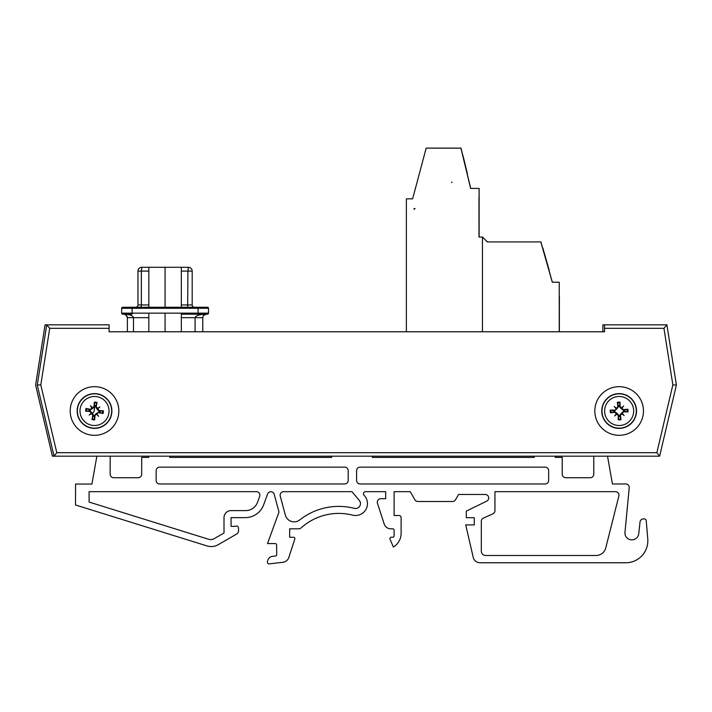 <?xml version="1.0" encoding="UTF-8"?>
<svg xmlns="http://www.w3.org/2000/svg" width="712" height="712" viewBox="0 0 712 712"><rect width="100%" height="100%" fill="white"/><g stroke="black" fill="none" stroke-linecap="round" stroke-linejoin="round"><path stroke-width="1.07" d="M127.386 317.668L133.491 317.668C132.913 315.558 129.718 314.401 123.906 314.197L125.846 314.784L127.386 317.668L127.386 331.783L109.114 331.783L109.114 324.832L46.743 324.832L37.264 385.032L54.041 456.169L659.615 456.169L676.4 385.032L666.913 324.832L604.55 324.832L604.55 331.783L109.114 331.783M203.525 315.514L206.249 314.197C199.485 314.401 195.755 315.558 195.088 317.668L202.778 317.668L203.071 316.262M322.162 331.783L202.778 331.783L202.778 317.668M127.092 316.279L127.297 316.885M206.249 314.197L181.329 314.197L181.329 331.783M181.329 314.197L207.468 314.197A1.041 1.041 0 0 0 208.509 313.155L208.509 308.287A1.041 1.041 0 0 0 207.468 307.246A1.041 1.041 0 0 1 208.509 308.287L198.087 308.287L198.087 314.197M122.695 314.197L132.076 314.197L132.076 313.155L121.654 313.155A1.041 1.041 0 0 0 122.695 314.197M207.468 314.197A1.041 1.041 0 0 0 208.509 313.155L132.076 313.155L132.076 308.287L198.087 308.287L198.087 307.246L122.695 307.246A1.041 1.041 0 0 0 121.654 308.287L121.654 313.155M207.468 307.246L194.474 307.246A2.296 2.296 0 0 1 192.178 304.95L192.178 271.112A3.818 3.818 0 0 0 188.36 267.294A3.818 3.818 0 0 1 192.178 271.112L187.924 271.112L187.656 307.246L194.474 307.246A2.296 2.296 0 0 1 192.178 304.95L181.329 304.95M122.695 307.246L148.835 307.246L148.835 267.294L141.804 267.294A3.818 3.818 0 0 0 137.977 271.112L137.977 304.95A2.296 2.296 0 0 1 135.689 307.246L165.077 307.246L165.077 267.294L188.36 267.294L187.924 271.112L181.329 271.112M181.329 267.294L181.329 307.246L187.656 307.246L165.077 307.246M148.835 304.95L141.359 304.95L141.101 307.246L135.689 307.246M137.977 271.112L141.359 271.112L141.804 267.294M165.077 314.197L165.077 331.783M148.835 314.197L148.835 331.783M148.835 267.294L165.077 267.294M479.114 228.374L478.98 197.313M479.132 237.06L479.132 188.422L478.98 237.06L482.478 237.06L487.346 241.929L482.576 237.06L487.328 241.929L540.826 241.929L552.298 282.228L559.24 282.228L559.24 331.783L559.258 296.325M559.392 296.13L559.267 331.783L559.24 282.228M559.338 296.13L559.338 331.783L559.303 296.13M464.553 162.55L463.005 155.777M406.365 331.783L406.365 198.844L412.622 198.844L406.418 198.844L412.622 198.844L406.481 198.844L412.622 198.844L426.177 148.123L460.913 148.123L470.641 188.422L478.98 188.422M546.958 262.692L543.123 249.155M414.954 208.571L414.081 208.571L414.081 209.444A0.872 0.872 90 0 1 414.954 208.571L414.224 208.963M487.471 241.929L482.46 237.06L482.46 331.783L482.46 237.06M479.123 197.108L478.98 228.178M414.108 208.571L414.108 209.248L414.108 208.571M451.542 182.512L451.969 182.05M478.98 197.108L478.98 228.374M559.258 296.13L559.258 331.783L559.249 296.13M415.078 208.571L414.215 208.571M94.536 407.3A21.093 21.093 0 0 1 94.046 411.171A3.516 3.516 0 0 1 92.738 413.209M607.55 456.33L612.427 483.964L625.777 483.964A3.471 3.471 0 0 1 629.248 487.435L624.913 532.914A6.942 6.942 0 0 0 631.482 539.847A6.942 6.942 0 0 0 638.762 533.653L640.008 522.038A3.507 3.507 0 0 1 643.488 518.897L644.155 518.897A2.1 2.1 0 0 1 646.247 520.784L647.76 538.904A22.019 22.019 0 0 1 625.812 562.756L480.039 562.756A7.013 7.013 0 0 1 473.213 557.318L465.728 524.904L474.272 524.904L474.272 517.686L466.298 517.686L466.298 511.109L486.75 501.132A3.507 3.507 0 0 0 485.219 494.475L458.581 494.475L455.547 499.735A3.507 3.507 0 0 1 452.512 501.488L417.908 501.488A3.507 3.507 0 0 1 414.873 499.735L410.228 491.672L394.101 491.672L394.101 515.506L399.014 515.506A2.1 2.1 0 0 1 401.114 517.606L401.114 533.03A16.118 16.118 0 0 1 393.38 547.047L390.016 539.189A1.406 1.406 0 0 1 391.297 537.231L392.704 537.231A1.406 1.406 0 0 0 394.101 535.833L394.101 530.226A1.406 1.406 0 0 0 392.704 528.82L390.844 528.82A7.013 7.013 0 0 1 384.186 523.979L377.458 503.268A3.507 3.507 0 0 1 380.787 498.685L385.69 498.685L385.69 491.672L365.567 491.672A2.1 2.1 0 0 0 364.063 495.249A11.917 11.917 0 0 1 352.547 515.123A56.07 56.07 0 0 0 301.14 527.912A3.507 3.507 0 0 1 298.782 528.82L289.677 528.82L289.677 537.266L293.442 537.266A1.406 1.406 0 0 1 294.777 539.109L288.805 557.487A7.013 7.013 0 0 1 282.869 562.293L269.056 563.895A1.406 1.406 0 0 1 267.507 562.498L267.507 562.062A5.758 5.758 0 0 1 272.536 556.33L275.455 556.019A1.406 1.406 0 0 0 276.71 554.63L276.621 544.983A1.406 1.406 0 0 0 275.224 543.576L267.507 543.576L278.997 512.026L274.245 494.306A3.507 3.507 0 0 0 267.57 494.021L263.671 504.737A19.625 19.625 0 0 1 245.231 517.642L231.062 517.642L231.062 526.373L235.236 526.373A2.1 2.1 0 0 1 238.511 528.117L238.511 530.947A3.507 3.507 0 0 1 236.758 533.982L218.21 544.689A14.018 14.018 0 0 1 207.032 545.935L75.508 504.977L75.579 484.044L91.937 484.044L96.859 456.169L59.523 456.169M169.741 456.169L169.741 457.407L331.641 457.407L331.641 456.169L107.966 456.169M555.218 456.169L555.218 457.407L562.231 457.407L562.231 474.228A3.507 3.507 0 0 0 565.737 477.734L590.266 477.734A3.507 3.507 0 0 0 593.772 474.228L593.772 456.169L372.296 456.169L372.296 457.407L534.196 457.407L534.196 456.169M657.959 456.169L605.707 456.169M494.938 510.691L494.938 491.672L615.488 491.672A3.507 3.507 0 0 1 618.977 495.543L605.734 547.973A9.959 9.959 0 0 1 596.077 555.494L485.7 555.494A4.388 4.388 0 0 1 481.312 551.106L481.312 521.273A3.471 3.471 0 0 1 483.377 518.096L492.873 513.868A3.471 3.471 0 0 0 494.938 510.691L494.938 491.672M110.164 456.169L110.164 474.228A3.507 3.507 0 0 0 113.671 477.734L138.199 477.734A3.507 3.507 0 0 0 141.706 474.228L141.706 457.407L148.71 457.407L148.71 456.169M359.311 500.438L351.959 491.672L283.634 491.672A3.507 3.507 0 0 0 280.252 496.086L285.343 515.096A9.114 9.114 0 0 0 299.779 519.894A63.083 63.083 0 0 1 354.3 508.332A4.904 4.904 0 0 0 359.311 500.438L351.959 491.672M224.004 517.642A7.058 7.058 0 0 1 231.498 510.602L245.667 510.602A12.62 12.62 0 0 0 257.522 502.298L259.675 496.38A3.507 3.507 0 0 0 256.382 491.672L89.089 491.672L89.089 502.058L208.625 539.278A7.013 7.013 0 0 0 214.214 538.655L224.004 533.003L224.004 517.642M348.195 480.458A3.507 3.507 0 0 1 344.688 483.964L159.657 483.964A3.507 3.507 0 0 1 156.159 480.458L156.159 470.65A3.507 3.507 0 0 1 159.657 467.143L344.688 467.143A3.507 3.507 0 0 1 348.195 470.65L348.195 480.458M356.605 480.458L356.605 470.65A3.507 3.507 0 0 1 360.112 467.143L545.143 467.143A3.507 3.507 0 0 1 548.649 470.65L548.649 480.458A3.507 3.507 0 0 1 545.143 483.964L360.112 483.964A3.507 3.507 0 0 1 356.605 480.458M481.312 521.273A3.471 3.471 0 0 1 483.377 518.096L492.873 513.868M485.7 555.494A4.388 4.388 0 0 1 481.312 551.106M605.734 547.973A9.959 9.959 0 0 1 596.077 555.494M615.488 491.672A3.507 3.507 0 0 1 618.977 495.543M414.873 499.735L410.228 491.672L394.101 491.672L394.101 515.506L399.014 515.506M169.741 457.407L331.641 457.407L331.641 456.169M91.937 484.044L96.859 456.169M452.512 501.488L417.908 501.488M486.75 501.132A3.507 3.507 0 0 0 485.219 494.475L458.581 494.475L455.547 499.735M474.272 524.904L474.272 517.686M625.812 562.756L480.039 562.756M646.247 520.784L647.76 538.904M643.488 518.897L644.155 518.897M638.762 533.653L640.008 522.038M607.523 456.169L612.427 483.964L625.777 483.964M590.266 477.734A3.507 3.507 0 0 0 593.772 474.228L593.772 456.169M562.231 474.228A3.507 3.507 0 0 0 565.737 477.734M372.296 456.169L372.296 457.407L534.196 457.407M138.199 477.734A3.507 3.507 0 0 0 141.706 474.228M110.164 474.228A3.507 3.507 0 0 0 113.671 477.734M392.704 537.231A1.406 1.406 0 0 0 394.101 535.833M393.38 547.047L390.016 539.189M401.114 517.606L401.114 533.03M380.787 498.685L385.69 498.685L385.69 491.672M384.186 523.979L377.458 503.268M394.101 530.226A1.406 1.406 0 0 0 392.704 528.82L390.844 528.82M236.758 533.982L218.21 544.689M238.511 528.117L238.511 530.947M245.231 517.642L231.062 517.642L231.062 526.373L235.236 526.373M274.245 494.306A3.507 3.507 0 0 0 267.57 494.021L263.671 504.737M276.621 544.983A1.406 1.406 0 0 0 275.224 543.576M275.455 556.019A1.406 1.406 0 0 0 276.71 554.63M294.777 539.109L288.805 557.487M298.782 528.82L289.677 528.82L289.677 537.266L293.442 537.266M365.567 491.672A2.1 2.1 0 0 0 364.063 495.249A11.917 11.917 0 0 1 352.547 515.123A56.07 56.07 0 0 0 301.14 527.912M283.634 491.672A3.507 3.507 0 0 0 280.252 496.086M643.461 411.002A24.324 24.324 0 0 1 606.98 432.059A24.324 24.324 0 0 1 606.98 389.936A24.324 24.324 0 0 1 643.461 411.002M118.842 411.002A24.324 24.324 0 0 1 82.361 432.059A24.324 24.324 0 0 1 82.361 389.936A24.324 24.324 0 0 1 118.842 411.002M604.55 328.312L663.949 328.312L672.858 384.898L656.865 452.69L56.791 452.69L40.798 384.898L49.715 328.312L46.743 324.832M663.949 328.312L666.913 324.832M56.791 452.69L54.041 456.169L52.385 456.169L35.6 385.032L45.087 324.832L107.45 324.832M656.865 452.69L659.615 456.169M40.798 384.898L37.264 385.032M672.858 384.898L676.4 385.032M602.886 331.783L602.886 324.832L665.257 324.832M624.202 410.228A6.764 6.764 0 0 1 624.246 411.26M111.731 413.352A17.373 17.373 0 0 1 83.874 424.726A17.373 17.373 0 0 1 87.95 394.92A17.373 17.373 0 0 1 111.731 413.352M108.891 412.96A14.507 14.507 0 0 1 85.627 422.465A14.507 14.507 0 0 1 89.027 397.563A14.507 14.507 0 0 1 108.891 412.96M98.701 412.684A27.75 2.421 12.3 0 0 103.035 413.53L99.591 412.23A5.224 5.224 0 0 0 99.733 411.18L98.959 411.171L97.01 409.106L95.541 406.668L97.046 402.485A8.882 8.882 0 0 0 94.358 402.12A27.75 2.421 93.3 0 0 94.02 406.516L90.335 409.311A27.75 2.421 -167.7 0 0 86.001 408.466L89.445 409.774A5.224 5.224 0 0 0 89.303 410.824L90.077 410.833L92.026 412.898L93.486 415.327L91.99 419.51A8.882 8.882 0 0 0 94.669 419.884A27.75 2.421 -86.7 0 0 95.016 415.479L98.843 412.026L99.591 412.23M97.099 413.948A27.465 4.77 56.3 0 1 98.567 416.333A27.465 4.77 -130.8 0 1 96.663 414.268M91.572 413.574A27.465 4.77 146.3 0 1 89.178 415.052L91.261 413.476L92.836 415.185A27.75 2.421 102.3 0 0 91.99 419.51M89.178 415.052A27.465 4.77 -40.8 0 1 91.243 413.147L92.026 412.898M89.303 410.824L85.636 411.153A27.75 2.421 3.3 0 0 90.032 411.5L91.243 413.147M91.937 408.047A27.465 4.77 -123.7 0 1 90.46 405.662A27.465 4.77 49.2 0 1 92.373 407.727M97.464 408.421A27.465 4.77 -33.7 0 1 99.849 406.944L97.775 408.528L96.2 406.81A27.75 2.421 -77.7 0 0 97.046 402.485M99.849 406.944A27.465 4.77 139.2 0 1 97.793 408.848L97.01 409.106M99.733 411.18L103.4 410.842A27.75 2.421 -176.7 0 0 99.004 410.495L97.793 408.848M95.746 405.929A5.224 5.224 0 0 0 94.696 405.778L94.358 402.12M93.29 416.075A5.224 5.224 0 0 0 94.34 416.217L94.669 419.884M90.46 405.662L92.622 408.501L90.193 409.97L89.445 409.774M98.567 416.333L96.414 413.494L98.843 412.026M94.34 416.217L94.349 415.443L96.414 413.494M94.696 405.778L94.687 406.552L92.622 408.501M601.791 411.874A17.373 17.373 0 0 1 627.058 395.534A17.373 17.373 0 0 1 628.58 425.589A17.373 17.373 0 0 1 601.791 411.874M604.648 411.732A14.507 14.507 0 0 1 625.759 398.079A14.507 14.507 0 0 1 627.023 423.186A14.507 14.507 0 0 1 604.648 411.732M614.723 410.121A27.75 2.421 -178.4 0 0 610.309 410.085L613.931 410.735A5.224 5.224 0 0 0 613.984 411.794L614.741 411.652L617.046 413.325L618.933 415.443L618.23 419.831A8.882 8.882 0 0 0 620.944 419.697A27.75 2.421 -97.4 0 0 620.463 415.31L623.57 411.883A27.75 2.421 1.6 0 0 627.975 411.91L624.353 411.269A5.224 5.224 0 0 0 624.299 410.21L623.543 410.343L621.247 408.679L619.351 406.552L620.054 402.164A8.882 8.882 0 0 0 617.348 402.298A27.75 2.421 82.6 0 0 617.82 406.685L614.696 410.788L613.931 410.735M616.067 408.581A27.465 4.77 -134.3 0 1 614.171 406.507A27.465 4.77 38.6 0 1 616.423 408.181M621.558 407.923A27.465 4.77 -44.3 0 1 623.632 406.027L621.888 407.967L620.027 406.579A27.75 2.421 -88.4 0 0 620.054 402.164M623.632 406.027A27.465 4.77 128.6 0 1 621.959 408.279L621.247 408.679M624.299 410.21L627.842 409.204A27.75 2.421 172.6 0 0 623.454 409.676L621.959 408.279M622.226 413.423A27.465 4.77 45.7 0 1 624.112 415.497A27.465 4.77 -141.4 0 1 621.861 413.814M616.726 414.081A27.465 4.77 135.7 0 1 614.652 415.968L616.396 414.037L618.265 415.425A27.75 2.421 91.6 0 0 618.23 419.831M614.652 415.968A27.465 4.77 -51.4 0 1 616.325 413.717L617.046 413.325M613.984 411.794L610.442 412.8A27.75 2.421 -7.4 0 0 614.83 412.319L616.325 413.717M618.879 416.208A5.224 5.224 0 0 0 619.929 416.155L620.944 419.697M619.413 405.787A5.224 5.224 0 0 0 618.354 405.84L617.348 402.298M624.112 415.497L621.469 413.102L623.587 411.207L624.353 411.269M614.171 406.507L616.823 408.902L614.696 410.788M618.354 405.84L618.488 406.597L616.823 408.902M619.929 416.155L619.796 415.399L621.469 413.102M464.865 163.297L463.503 157.663L464.865 163.297M467.09 172.998L464.562 162.55M466.867 171.868L467.312 173.657M463.61 158.162L465.986 168.068L463.592 158.162M464.785 163.297L463.432 157.663L464.785 163.297M467.268 173.657L466.769 171.761M466.992 172.927L462.773 155.083L467.099 172.998M466.698 171.779L462.729 155.029M462.853 155.821L462.658 154.691M466.093 168.726L465.043 164.374L466.093 168.726M463.574 158.509L466.912 171.868M465.995 168.068L466.965 172.108L465.995 168.068M463.637 158.509L467.366 173.657M460.984 148.105L470.712 188.413M547.065 262.835L547.252 263.502L547.065 262.835M545.561 257.557L543.923 251.808L545.561 257.557M546.157 259.658L549.201 270.355L546.157 259.658M548.089 266.422L547.893 265.754L548.089 266.422M546.442 260.654L546.255 259.987L546.442 260.654M547.715 265.879L543.443 250.847M542.962 249.173L542.722 248.105M547.012 263.413L543.051 249.155M544.911 255.466L547.181 263.395M546.264 260.325L547.394 264.321L546.255 260.325M545.428 257.433L542.873 248.479L545.419 257.433M547.804 265.861L547.101 263.395M543.763 251.648L547.128 263.395M543.078 249.155L547.003 262.692M546.531 261.242L545.374 257.166L546.531 261.242M544.938 255.608L543.354 250.028L544.938 255.608M543.14 249.182L544.947 255.466M547.893 266.27L543.158 249.182M547.902 266.243L542.847 248.114M543.434 250.126L543.585 250.66L543.434 250.126M547.92 265.861L542.971 248.479L547.92 265.861M540.898 241.911L552.245 281.792M133.491 331.783L133.491 317.668L148.835 317.668M181.329 317.668L195.088 317.668L195.088 331.783M121.654 308.287L132.076 308.287L132.076 307.246M148.835 271.112L141.359 271.112L141.359 304.95L137.977 304.95M559.356 296.13L559.374 331.783M49.715 328.312L109.114 328.312M111.526 413.325A17.168 17.168 0 0 0 88.021 395.107A17.168 17.168 0 0 0 84.007 424.566A17.168 17.168 0 0 0 111.526 413.325M86.001 408.466A8.882 8.882 0 0 0 85.636 411.153M103.035 413.53A8.882 8.882 0 0 0 103.4 410.842M102.67 410.824A8.161 8.161 0 0 1 102.332 413.352M94.349 402.841A8.161 8.161 0 0 1 96.868 403.188M86.366 411.171A8.161 8.161 0 0 1 86.704 408.652M94.687 419.154A8.161 8.161 0 0 1 92.168 418.807M95.016 415.479L94.349 415.443M90.032 411.5L90.077 410.833M92.836 415.185L93.486 415.327M90.335 409.311L90.193 409.97M99.004 410.495L98.959 411.171M96.2 406.81L95.541 406.668M94.02 406.516L94.687 406.552M602.005 411.865A17.168 17.168 0 0 0 628.465 425.411A17.168 17.168 0 0 0 626.961 395.721A17.168 17.168 0 0 0 602.005 411.865M627.975 411.91A8.882 8.882 0 0 0 627.842 409.204M610.309 410.085A8.882 8.882 0 0 0 610.442 412.8M611.163 412.675A8.161 8.161 0 0 1 611.029 410.139M620.819 418.985A8.161 8.161 0 0 1 618.274 419.11M627.13 409.32A8.161 8.161 0 0 1 627.254 411.865M617.464 403.019A8.161 8.161 0 0 1 620.01 402.885M617.82 406.685L618.488 406.597M623.454 409.676L623.543 410.343M620.027 406.579L619.351 406.552M623.57 411.883L623.587 411.207M614.83 412.319L614.741 411.652M618.265 415.425L618.933 415.443M620.463 415.31L619.796 415.399M125.846 314.784L123.906 314.197L126.425 315.274M202.778 317.49L203.116 316.173M479.06 228.374L479.06 197.108L479.025 228.374"/></g></svg>
